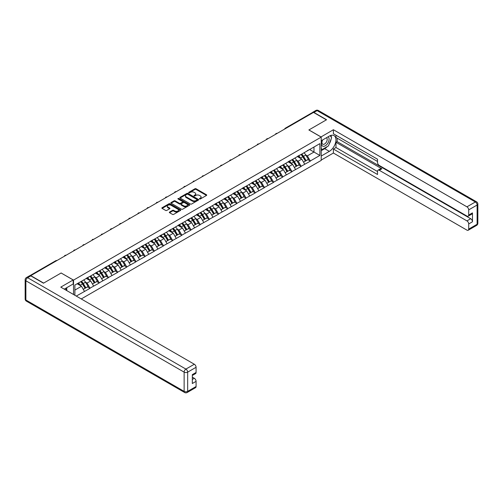 <?xml version="1.0" encoding="UTF-8"?>
<svg xmlns="http://www.w3.org/2000/svg" width="503" height="503" viewBox="0 0 503 503"><rect width="100%" height="100%" fill="white"/><g stroke="black" fill="none" stroke-linecap="round" stroke-linejoin="round"><path stroke-width="0.75" d="M199.54 198.981A0.572 0.327 0 0 0 200.345 198.981L206.481 195.441A0.817 0.472 0 0 0 206.72 195.107A0.817 0.472 0 0 0 206.481 194.774L196.088 188.77A0.817 0.472 0 0 0 194.931 188.77L188.801 192.316A0.572 0.327 0 0 0 189.606 192.781L190.398 192.322A2.616 1.509 0 0 1 194.095 192.322L194.963 192.819A2.616 1.509 0 0 1 195.73 193.888A2.616 1.509 0 0 1 194.963 194.957L194.171 195.416A0.572 0.327 0 0 0 194.975 195.881L195.774 195.422A2.616 1.509 0 0 1 199.465 195.422L200.332 195.925A2.616 1.509 0 0 1 201.099 196.987A2.616 1.509 0 0 1 200.332 198.056L199.54 198.515A0.572 0.327 0 0 0 199.54 198.981L199.54 198.515M169.58 212.04A0.817 0.472 0 0 0 169.341 212.373A0.817 0.472 0 0 0 169.58 212.706L172.498 214.391A0.817 0.472 0 0 0 173.654 214.391L180.47 210.461A0.817 0.472 0 0 0 180.709 210.122A0.817 0.472 0 0 0 180.47 209.789L170.071 203.79A0.817 0.472 0 0 0 168.92 203.79L162.104 207.726A0.817 0.472 0 0 0 161.865 208.06A0.817 0.472 0 0 0 162.104 208.393L165.625 210.424A0.817 0.472 0 0 0 166.782 210.424L169.7 208.739A0.817 0.472 0 0 0 169.939 208.405A0.817 0.472 0 0 0 169.7 208.072L167.952 207.066A2.182 1.264 0 0 1 167.31 206.173A2.182 1.264 0 0 1 168.662 205.01A2.182 1.264 0 0 1 171.039 205.281L177.886 209.235A2.182 1.264 0 0 1 178.521 210.122A2.182 1.264 0 0 1 177.175 211.291A2.182 1.264 0 0 1 174.793 211.015L173.654 210.361A0.817 0.472 0 0 0 172.498 210.361L169.58 212.04L169.58 212.706M61.177 272.966L43.648 283.088L30.765 275.65L313.507 112.408L326.39 119.846L308.861 129.969L321.216 137.105L73.532 280.102L61.177 273.035M190.461 204.023A0.817 0.472 0 0 0 191.612 204.023L198.427 200.087A0.817 0.472 0 0 0 198.666 199.754A0.817 0.472 0 0 0 198.427 199.421L188.034 193.422A0.817 0.472 0 0 0 186.877 193.422L180.061 197.358A0.817 0.472 0 0 0 179.823 197.692A0.817 0.472 0 0 0 180.061 198.025L190.461 204.023M178.301 199.106A0.572 0.327 0 0 1 178.879 199.188L189.436 205.281L182.633 209.21A0.817 0.472 0 0 1 181.476 209.21L171.083 203.206L174 201.533L174 200.854L171.083 202.539A0.817 0.472 0 0 0 170.844 202.872A0.817 0.472 0 0 0 171.083 203.206L171.083 202.539M174 201.533A0.817 0.472 0 0 1 175.157 201.533L175.157 200.854A0.817 0.472 0 0 0 174 200.854M175.157 200.854L179.37 203.287A0.817 0.472 0 0 0 180.527 203.287L182.463 202.175A0.817 0.472 0 0 0 182.702 201.841A0.817 0.472 0 0 0 182.463 201.508L178.068 198.974A0.572 0.327 0 0 1 178.879 198.509L189.449 204.608A0.817 0.472 0 0 1 189.688 204.941A0.817 0.472 0 0 1 189.449 205.274L189.449 204.608M73.532 294.5L73.532 280.102M81.241 298.952L321.216 160.4L321.216 137.105M80.75 281.674A5.577 3.219 -120 0 1 82.662 283.906L85.258 288.194L87.522 286.886L90.037 288.338L87.094 283.038L85.466 282.095M90.037 288.338L76.267 296.078M74.89 295.28L74.89 285.056L319.864 143.625L319.864 155.446L310.301 160.966L307.358 155.867L305.73 154.93M301.02 154.503A5.577 3.219 -120 0 1 302.925 156.735L305.522 161.023L307.792 159.715L310.301 160.966M310.301 161.167L301.127 166.26L298.185 161.167L296.556 160.224M291.841 159.803A5.577 3.219 -120 0 1 293.746 162.035L296.349 166.323L298.612 165.015L301.127 166.26M301.127 166.468L291.947 171.561L289.005 166.468L287.376 165.525M282.661 165.103A5.577 3.219 -120 0 1 284.572 167.329L287.169 171.624L289.432 170.316L291.947 171.561M291.947 171.762L282.768 176.861L279.825 171.762L278.197 170.825M273.487 170.398A5.577 3.219 -120 0 1 275.393 172.63L277.989 176.918L280.259 175.61L282.768 176.861M282.768 177.062L273.594 182.161L270.652 177.062L269.017 176.125M264.308 175.698A5.577 3.219 -120 0 1 266.213 177.93L268.816 182.218L271.079 180.91L273.594 182.161M273.594 182.363L264.415 187.456L261.472 182.363L259.844 181.42M255.128 180.998A5.577 3.219 -120 0 1 257.039 183.23L259.636 187.518L261.9 186.211L264.415 187.456M264.415 187.663L255.235 192.756L252.292 187.663L250.664 186.72M245.954 186.299A5.577 3.219 -120 0 1 247.86 188.524L250.456 192.819L252.72 191.511L255.235 192.756M255.235 192.957L246.055 198.056L243.119 192.957L241.484 192.02M236.775 191.593A5.577 3.219 -120 0 1 238.68 193.825L241.283 198.113L243.546 196.805L246.055 198.056M246.055 198.257L236.882 203.35L233.939 198.257L232.311 197.314M227.595 196.893A5.577 3.219 -120 0 1 229.506 199.125L232.103 203.413L234.367 202.105L236.882 203.35M236.882 203.558L227.702 208.651L224.759 203.558L223.131 202.615M218.415 202.193A5.577 3.219 -120 0 1 220.327 204.425L222.923 208.714L225.187 207.406L227.702 208.651M227.702 208.858L218.522 213.951L215.586 208.858L213.951 207.915M209.242 207.488A5.577 3.219 -120 0 1 211.147 209.72L213.75 214.014L216.013 212.706L218.522 213.951M218.522 214.152L209.349 219.251L206.406 214.152L204.778 213.215M200.062 212.788A5.577 3.219 -120 0 1 201.973 215.02L204.57 219.308L206.834 218L209.349 219.251M209.349 219.453L200.169 224.545L197.226 219.453L195.598 218.509M190.882 218.088A5.577 3.219 -120 0 1 192.794 220.32L195.39 224.608L197.654 223.301L200.169 224.545M200.169 224.753L190.989 229.846L188.053 224.753L186.418 223.81M181.709 223.389A5.577 3.219 -120 0 1 183.614 225.621L186.217 229.909L188.48 228.601L190.989 229.846M190.989 230.053L181.816 235.146L178.873 230.053L177.245 229.11M172.529 228.683A5.577 3.219 -120 0 1 174.44 230.915L177.037 235.209L179.301 233.901L181.816 235.146M181.816 235.347L172.636 240.447L169.693 235.347L168.065 234.411M163.349 233.983A5.577 3.219 -120 0 1 165.261 236.215L167.857 240.503L170.121 239.195L172.636 240.447M172.636 240.648L163.456 245.741L160.52 240.648L158.885 239.705M154.176 239.283A5.577 3.219 -120 0 1 156.081 241.515L158.678 245.804L160.947 244.496L163.456 245.741M163.456 245.948L154.283 251.041L151.34 245.948L149.712 245.005M144.996 244.584A5.577 3.219 -120 0 1 146.907 246.81L149.504 251.104L151.768 249.796L154.283 251.041M154.283 251.242L145.103 256.341L142.16 251.242L140.532 250.305M135.816 249.878A5.577 3.219 -120 0 1 137.728 252.11L140.324 256.398L142.588 255.09L145.103 256.341M145.103 256.543L135.923 261.642L132.987 256.543L131.352 255.606M126.643 255.178A5.577 3.219 -120 0 1 128.548 257.41L131.145 261.698L133.414 260.391L135.923 261.642M135.923 261.843L126.75 266.936L123.807 261.843L122.179 260.9M117.463 260.479A5.577 3.219 -120 0 1 119.374 262.711L121.971 266.999L124.235 265.691L126.75 266.936M126.75 267.143L117.57 272.236L114.627 267.143L112.999 266.2M108.283 265.779A5.577 3.219 -120 0 1 110.195 268.005L112.791 272.299L115.055 270.991L117.57 272.236M117.57 272.437L108.39 277.537L105.448 272.437L103.819 271.501M99.11 271.073A5.577 3.219 -120 0 1 101.015 273.305L103.612 277.593L105.882 276.285L108.39 277.537M108.39 277.738L99.217 282.837L96.274 277.738L94.646 276.801M89.93 276.373A5.577 3.219 -120 0 1 91.842 278.605L94.438 282.893L96.702 281.586L99.217 282.837M99.217 283.038L90.037 288.131M86.918 277.908L90.037 276.31M87.094 283.038L90.685 280.963L86.151 278.348M93.627 286.062L90.685 280.963M96.098 272.607L99.217 271.016M96.274 277.738L99.864 275.669L95.331 273.054M102.801 280.762L99.864 275.669M105.272 267.313L108.39 265.716M105.448 272.437L109.038 270.369L104.511 267.753M111.98 275.462L109.038 270.369M114.451 262.013L117.57 260.416M114.627 267.143L118.218 265.068L113.684 262.453M121.16 270.168L118.218 265.068M123.631 256.712L126.75 255.115M123.807 261.843L127.397 259.768L122.864 257.152M130.334 264.867L127.397 259.768M132.805 251.412L135.923 249.821M132.987 256.543L136.571 254.474L132.044 251.858M139.513 259.567L136.571 254.474M141.984 246.118L145.103 244.521M142.16 251.242L145.751 249.174L141.217 246.558M148.693 254.267L145.751 249.174M151.164 240.818L154.283 239.221M151.34 245.948L154.93 243.873L150.397 241.258M157.867 248.972L154.93 243.873M160.338 235.517L163.456 233.92M160.52 240.648L164.104 238.573L159.577 235.964M167.046 243.672L164.104 238.573M169.517 230.223L172.636 228.626M169.693 235.347L173.284 233.279L168.75 230.663M176.226 238.372L173.284 233.279M178.697 224.923L181.816 223.326M178.873 230.053L182.463 227.978L177.93 225.363M185.406 233.071L182.463 227.978M187.877 219.622L190.989 218.025M188.053 224.753L191.637 222.678L187.11 220.062M194.579 227.777L191.637 222.678M197.05 214.322L200.169 212.725M197.226 219.453L200.816 217.384L196.289 214.768M203.759 222.477L200.816 217.384M206.23 209.028L209.349 207.431M206.406 214.152L209.996 212.084L205.463 209.468M212.939 217.177L209.996 212.084M215.41 203.728L218.522 202.131M215.586 208.858L219.17 206.783L214.643 204.168M222.112 211.876L219.17 206.783M224.583 198.427L227.702 196.83M224.759 203.558L228.349 201.483L223.822 198.867M231.292 206.582L228.349 201.483M233.763 193.127L236.882 191.53M233.939 198.257L237.529 196.189L232.996 193.573M240.472 201.282L237.529 196.189M242.943 187.833L246.055 186.236M243.119 192.957L246.703 190.889L242.176 188.273M249.645 195.981L246.703 190.889M252.116 182.532L255.235 180.935M252.292 187.663L255.882 185.588L251.355 182.973M258.825 190.681L255.882 185.588M261.296 177.232L264.415 175.635M261.472 182.363L265.062 180.288L260.529 177.672M268.005 185.387L265.062 180.288M270.476 171.932L273.594 170.341M270.652 177.062L274.236 174.994L269.709 172.378M277.178 180.087L274.236 174.994M279.649 166.638L282.768 165.041M279.825 171.762L283.415 169.693L278.888 167.078M286.358 174.786L283.415 169.693M288.829 161.337L291.947 159.74M289.005 166.468L292.595 164.393L288.062 161.777M295.538 169.492L292.595 164.393M298.009 156.037L301.127 154.44M298.185 161.167L301.769 159.093L297.242 156.477M304.711 164.192L301.769 159.093M312.627 112.917L285.974 128.303M285.597 128.523A1.245 0.723 120 0 1 285.918 128.271A1.245 0.723 60 0 0 285.295 128.208L311.942 112.823A1.245 0.723 60 0 1 312.564 112.886M307.182 150.737L310.301 149.146M307.358 155.867L313.979 152.044L313.979 147.021L319.864 143.625M309.628 149.536L319.864 155.446M74.89 290.086L81.505 286.264L77.154 283.749M84.447 291.356L81.505 286.264M199.766 199.062L200.332 198.735A2.616 1.509 0 0 0 201.099 197.666L201.099 196.987M195.73 193.888L195.73 194.567A2.616 1.509 0 0 1 194.963 195.636L194.397 195.963M206.481 194.774L206.481 195.441L196.088 189.449A0.817 0.472 0 0 0 194.931 189.449L189.027 192.863M198.415 200.093L188.034 194.101A0.817 0.472 0 0 0 186.877 194.101L180.074 198.031L180.061 197.358M196.981 199.993A0.572 0.327 0 0 0 196.981 199.521L187.858 194.252A0.572 0.327 0 0 0 187.053 194.252L186.211 194.736A2.616 1.509 0 0 0 185.45 195.805A2.616 1.509 0 0 0 186.211 196.874L192.448 200.471A2.616 1.509 0 0 0 196.145 200.471L196.981 199.993L196.981 200.672A0.572 0.327 0 0 0 197.151 200.433L197.151 199.754M185.45 195.805L185.45 196.484A2.616 1.509 0 0 0 186.211 197.553L186.211 196.874M196.981 200.672L196.145 201.15A2.616 1.509 0 0 1 192.448 201.15L186.211 197.553M175.157 201.533L179.37 203.973A0.817 0.472 0 0 0 180.527 203.973L182.463 202.854A0.817 0.472 0 0 0 182.702 202.52L182.702 201.841M183.746 205.815A2.182 1.264 0 0 0 186.129 206.092A2.182 1.264 0 0 0 187.474 204.922A2.182 1.264 0 0 0 186.833 204.029L184.425 202.64A0.817 0.472 0 0 0 183.268 202.64L181.332 203.759A0.817 0.472 0 0 0 181.093 204.092A0.817 0.472 0 0 0 181.332 204.425L183.746 205.815L183.746 206.494A2.182 1.264 0 0 0 186.129 206.771A2.182 1.264 0 0 0 187.474 205.601L187.474 204.922M181.093 204.092L181.093 204.771A0.817 0.472 0 0 0 181.332 205.105L181.332 204.425M183.746 206.494L181.332 205.105M178.521 210.122L178.521 210.807A2.182 1.264 0 0 1 177.175 211.97A2.182 1.264 0 0 1 174.793 211.694L173.654 211.04A0.817 0.472 0 0 0 172.498 211.04L169.593 212.712M167.31 206.173L167.31 206.852A2.182 1.264 0 0 0 167.952 207.745L167.952 207.066M169.7 208.072L169.7 208.739L167.952 207.745M180.458 210.468L170.071 204.47A0.817 0.472 0 0 0 168.92 204.47L162.117 208.399M304.007 152.78A6.822 3.936 60 0 1 305.793 155.025L303.529 156.332A6.822 3.936 -120 0 0 301.737 154.088M303.529 156.332L306.126 160.627L308.389 159.319L305.793 155.025M305.522 161.023L306.126 160.627M307.792 159.715L308.389 159.319M297.839 156.137A5.577 3.219 60 0 1 299.373 157.709M298.707 155.836A6.822 3.936 60 0 1 300.498 158.087L300.756 158.508M303.548 162.167L305.359 161.067L302.762 156.779A6.822 3.936 -120 0 0 300.976 154.528M305.359 161.067L303.523 162.129M294.827 158.08A6.822 3.936 60 0 1 296.613 160.325L294.349 161.633A6.822 3.936 -120 0 0 292.564 159.388M294.349 161.633L296.946 165.921L299.21 164.613L296.613 160.325M296.349 166.323L296.946 165.921M298.612 165.015L299.21 164.613M288.659 161.432A5.577 3.219 60 0 1 290.2 163.01M289.533 161.136A6.822 3.936 60 0 1 291.319 163.381L291.577 163.808M294.368 167.468L296.185 166.367L293.582 162.073A6.822 3.936 -120 0 0 291.797 159.828M296.185 166.367L294.343 167.424M285.647 163.374A6.822 3.936 60 0 1 287.439 165.625L285.17 166.933A6.822 3.936 -120 0 0 283.384 164.682M285.17 166.933L287.773 171.221L290.036 169.913L287.439 165.625M287.169 171.624L287.773 171.221M289.432 170.316L290.036 169.913M279.486 166.732A5.577 3.219 60 0 1 281.02 168.31M280.353 166.436A6.822 3.936 60 0 1 282.139 168.681L282.397 169.102M285.188 172.762L287.006 171.661L284.409 167.373A6.822 3.936 -120 0 0 282.617 165.129M287.006 171.661L285.17 172.724M276.474 168.675A6.822 3.936 60 0 1 278.26 170.926L275.996 172.233A6.822 3.936 -120 0 0 274.204 169.983M275.996 172.233L278.593 176.522L280.856 175.214L278.26 170.926M277.989 176.918L278.593 176.522M280.259 175.61L280.856 175.214M270.306 172.032A5.577 3.219 60 0 1 271.84 173.61M271.174 171.73A6.822 3.936 60 0 1 272.966 173.981L273.223 174.403M276.009 178.062L277.826 176.962L275.229 172.674A6.822 3.936 -120 0 0 273.443 170.423M277.826 176.962L275.99 178.024M267.294 173.975A6.822 3.936 60 0 1 269.08 176.22L266.816 177.528A6.822 3.936 -120 0 0 265.031 175.283M266.816 177.528L269.413 181.822L271.677 180.514L269.08 176.22M268.816 182.218L269.413 181.822M271.079 180.91L271.677 180.514M261.126 177.333A5.577 3.219 60 0 1 262.667 178.905M262 177.031A6.822 3.936 60 0 1 263.786 179.282L264.044 179.703M266.835 183.362L268.652 182.262L266.049 177.974A6.822 3.936 -120 0 0 264.264 175.723M268.652 182.262L266.81 183.325M258.114 179.275A6.822 3.936 60 0 1 259.906 181.52L257.637 182.828A6.822 3.936 -120 0 0 255.851 180.583M257.637 182.828L260.24 187.116L262.503 185.808L259.906 181.52M259.636 187.518L260.24 187.116M261.9 186.211L262.503 185.808M251.953 182.627A5.577 3.219 60 0 1 253.487 184.205M252.82 182.331A6.822 3.936 60 0 1 254.606 184.576L254.864 185.003M257.655 188.663L259.473 187.562L256.876 183.268A6.822 3.936 -120 0 0 255.084 181.023M259.473 187.562L257.637 188.619M322.436 140.067A5.407 3.125 120 0 0 323.36 146.31A5.407 3.125 120 0 0 328.245 142.443A5.407 3.125 120 0 0 328.113 136.785M322.737 139.891A3.703 2.138 120 0 0 322.725 144.185A3.703 2.138 120 0 0 323.272 144.355A3.703 2.138 120 0 0 326.654 141.62A3.703 2.138 120 0 0 326.428 137.772A3.703 2.138 120 0 0 326.416 137.765M330.182 135.659L331.628 137.715L328.453 145.901L322.096 149.567L321.216 148.31M321.216 149.058L322.096 149.567M65.642 288.326L67 290.728M320.983 136.967L333.395 129.73L466.941 206.834L475.354 201.98L317.097 110.61L313.922 112.446L326.566 119.745L308.917 129.937L320.983 136.898M321.216 140.771L329.333 136.08A9.362 5.401 120 0 1 334.017 135.621A9.362 5.401 120 0 1 335.451 143.122A9.362 5.401 120 0 1 329.333 151.365L321.216 156.056M321.216 160.061L333.395 153.031L333.395 149.026L377.514 174.497L377.514 171.309A2.496 1.44 -120 0 1 378.036 170.165A2.496 1.44 -120 0 1 379.281 170.284L466.941 220.899L470.707 218.723A2.496 1.44 60 0 1 472.474 221.779L472.474 212.882A2.496 1.44 60 0 1 471.952 214.02L468.186 216.196A2.496 1.44 -120 0 0 468.708 215.051L468.708 209.889A2.496 1.44 -120 0 0 466.941 206.834M337.161 138.155L337.161 141.62L335.985 142.299L335.985 147.53L333.395 149.026M335.985 135.232L335.985 137.476L377.514 161.457M468.186 216.196A2.496 1.44 -120 0 1 466.941 216.076L379.281 165.462A2.496 1.44 -120 0 1 377.514 162.406L377.514 159.212L333.395 133.741L333.395 129.73M333.395 153.031L466.941 230.135A2.496 1.44 -120 0 0 468.186 230.261A2.496 1.44 -120 0 0 468.708 229.117L468.708 223.954A2.496 1.44 -120 0 0 466.941 220.899M313.922 112.446A2.496 1.44 -120 0 0 312.671 112.32A2.496 1.44 -120 0 0 312.281 112.773M335.985 142.299L381.871 168.794L379.281 170.284M337.161 141.62L470.707 218.723M335.985 147.53L377.514 171.51M378.036 170.165L380.62 168.668A2.496 1.44 60 0 1 381.871 168.794M321.216 150.686L324.687 148.687A9.362 5.401 120 0 0 327.283 146.574M329.138 144.128A9.362 5.401 120 0 0 331.156 138.935M331.307 137.256A9.362 5.401 120 0 0 331.075 135.345M321.216 149.605L321.687 149.328M30.821 275.889L27.646 277.719A2.496 1.44 -120 0 0 26.395 277.599L29.576 275.763A2.496 1.44 60 0 1 30.821 275.889L43.472 283.189L61.121 273.003L73.18 279.964L73.18 283.969L64.83 288.797A9.362 5.401 120 0 0 64.265 289.15M73.18 279.964L60.769 287.131L194.315 364.235A2.496 1.44 60 0 1 196.082 367.291L196.082 372.453A2.496 1.44 60 0 1 195.566 373.597L192.316 375.471M66.767 289.929L66.767 287.672M192.316 379.451L194.315 378.294A2.496 1.44 60 0 1 196.082 381.349L196.082 386.518A2.496 1.44 60 0 1 195.566 387.656L187.154 392.516A2.496 1.44 -120 0 0 187.669 391.372L196.082 386.518M196.082 372.453L192.316 374.628L192.316 383.525L196.082 381.349M194.315 378.294L192.316 377.143M248.941 184.57A6.822 3.936 60 0 1 250.727 186.82L248.463 188.128A6.822 3.936 -120 0 0 246.671 185.877M248.463 188.128L251.06 192.416L253.323 191.109L250.727 186.82M250.456 192.819L251.06 192.416M252.72 191.511L253.323 191.109M242.773 187.927A5.577 3.219 60 0 1 244.307 189.505M243.641 187.632A6.822 3.936 60 0 1 245.433 189.876L245.684 190.297M248.476 193.957L250.293 192.856L247.696 188.568A6.822 3.936 -120 0 0 245.91 186.324M250.293 192.856L248.457 193.919M239.761 189.87A6.822 3.936 60 0 1 241.547 192.121L239.283 193.429A6.822 3.936 -120 0 0 237.498 191.178M239.283 193.429L241.88 197.717L244.144 196.409L241.547 192.121M241.283 198.113L241.88 197.717M243.546 196.805L244.144 196.409M233.593 193.227A5.577 3.219 60 0 1 235.134 194.806M234.467 192.926A6.822 3.936 60 0 1 236.253 195.177L236.511 195.598M239.302 199.257L241.119 198.157L238.516 193.869A6.822 3.936 -120 0 0 236.731 191.618M241.119 198.157L239.277 199.219M230.581 195.17A6.822 3.936 60 0 1 232.373 197.415L230.104 198.723A6.822 3.936 -120 0 0 228.318 196.478M230.104 198.723L232.7 203.017L234.97 201.709L232.373 197.415M232.103 203.413L232.7 203.017M234.367 202.105L234.97 201.709M224.42 198.528A5.577 3.219 60 0 1 225.954 200.1M225.287 198.226A6.822 3.936 60 0 1 227.073 200.477L227.331 200.898M230.123 204.558L231.94 203.457L229.343 199.169A6.822 3.936 -120 0 0 227.551 196.918M231.94 203.457L230.097 204.52M221.402 200.471A6.822 3.936 60 0 1 223.194 202.715L220.93 204.023A6.822 3.936 -120 0 0 219.138 201.772M220.93 204.023L223.527 208.311L225.79 207.003L223.194 202.715M222.923 208.714L223.527 208.311M225.187 207.406L225.79 207.003M215.24 203.822A5.577 3.219 60 0 1 216.774 205.4M216.108 203.526A6.822 3.936 60 0 1 217.9 205.771L218.151 206.199M220.943 209.858L222.76 208.758L220.163 204.463A6.822 3.936 -120 0 0 218.377 202.219M222.76 208.758L220.924 209.814M212.228 205.765A6.822 3.936 60 0 1 214.014 208.016L211.75 209.323A6.822 3.936 -120 0 0 209.965 207.073M211.75 209.323L214.347 213.612L216.611 212.304L214.014 208.016M213.75 214.014L214.347 213.612M216.013 212.706L216.611 212.304M206.06 209.122A5.577 3.219 60 0 1 207.601 210.7M206.934 208.82A6.822 3.936 60 0 1 208.72 211.071L208.978 211.493M211.769 215.152L213.58 214.052L210.983 209.764A6.822 3.936 -120 0 0 209.198 207.513M213.58 214.052L211.744 215.114M203.049 211.065A6.822 3.936 60 0 1 204.834 213.316L202.571 214.624A6.822 3.936 -120 0 0 200.785 212.373M202.571 214.624L205.167 218.912L207.437 217.604L204.834 213.316M204.57 219.308L205.167 218.912M206.834 218L207.437 217.604M196.88 214.423A5.577 3.219 60 0 1 198.421 216.001M197.754 214.121A6.822 3.936 60 0 1 199.54 216.372L199.798 216.793M202.59 220.452L204.407 219.352L201.81 215.064A6.822 3.936 -120 0 0 200.018 212.813M204.407 219.352L202.564 220.415M193.869 216.365A6.822 3.936 60 0 1 195.661 218.61L193.397 219.918A6.822 3.936 -120 0 0 191.605 217.673M193.397 219.918L195.994 224.212L198.257 222.904L195.661 218.61M195.39 224.608L195.994 224.212M197.654 223.301L198.257 222.904M187.707 219.717A5.577 3.219 60 0 1 189.241 221.295M188.575 219.421A6.822 3.936 60 0 1 190.367 221.672L190.618 222.093M193.41 225.753L195.227 224.652L192.63 220.364A6.822 3.936 -120 0 0 190.844 218.113M195.227 224.652L193.391 225.715M184.695 221.66A6.822 3.936 60 0 1 186.481 223.91L184.217 225.218A6.822 3.936 -120 0 0 182.432 222.967M184.217 225.218L186.814 229.506L189.078 228.199L186.481 223.91M186.217 229.909L186.814 229.506M188.48 228.601L189.078 228.199M178.527 225.017A5.577 3.219 60 0 1 180.068 226.595M179.401 224.722A6.822 3.936 60 0 1 181.187 226.966L181.445 227.394M184.236 231.053L186.047 229.953L183.45 225.658A6.822 3.936 -120 0 0 181.665 223.414M186.047 229.953L184.211 231.009M175.516 226.96A6.822 3.936 60 0 1 177.301 229.211L175.038 230.519A6.822 3.936 -120 0 0 173.252 228.268M175.038 230.519L177.634 234.807L179.904 233.499L177.301 229.211M177.037 235.209L177.634 234.807M179.301 233.901L179.904 233.499M169.348 230.317A5.577 3.219 60 0 1 170.888 231.896M170.221 230.016A6.822 3.936 60 0 1 172.007 232.267L172.265 232.688M175.057 236.347L176.874 235.247L174.277 230.959A6.822 3.936 -120 0 0 172.485 228.708M176.874 235.247L175.031 236.309M166.336 232.26A6.822 3.936 60 0 1 168.128 234.511L165.864 235.819A6.822 3.936 -120 0 0 164.072 233.568M165.864 235.819L168.461 240.107L170.724 238.799L168.128 234.511M167.857 240.503L168.461 240.107M170.121 239.195L170.724 238.799M160.174 235.618A5.577 3.219 60 0 1 161.708 237.196M161.042 235.316A6.822 3.936 60 0 1 162.834 237.567L163.085 237.988M165.877 241.647L167.694 240.547L165.097 236.259A6.822 3.936 -120 0 0 163.312 234.008M167.694 240.547L165.858 241.61M157.162 237.561A6.822 3.936 60 0 1 158.948 239.805L156.685 241.113A6.822 3.936 -120 0 0 154.893 238.868M156.685 241.113L159.281 245.401L161.545 244.1L158.948 239.805M158.678 245.804L159.281 245.401M160.947 244.496L161.545 244.1M150.994 240.912A5.577 3.219 60 0 1 152.535 242.49M151.868 240.616A6.822 3.936 60 0 1 153.654 242.861L153.912 243.289M156.703 246.948L158.514 245.848L155.917 241.553A6.822 3.936 -120 0 0 154.132 239.309M158.514 245.848L156.678 246.904M147.983 242.855A6.822 3.936 60 0 1 149.768 245.106L147.505 246.413A6.822 3.936 -120 0 0 145.719 244.162M147.505 246.413L150.101 250.701L152.371 249.394L149.768 245.106M149.504 251.104L150.101 250.701M151.768 249.796L152.371 249.394M141.815 246.212A5.577 3.219 60 0 1 143.355 247.79M142.689 245.917A6.822 3.936 60 0 1 144.474 248.161L144.732 248.583M147.524 252.242L149.341 251.142L146.744 246.854A6.822 3.936 -120 0 0 144.952 244.609M149.341 251.142L147.498 252.204M138.803 248.155A6.822 3.936 60 0 1 140.595 250.406L138.325 251.714A6.822 3.936 -120 0 0 136.539 249.463M138.325 251.714L140.928 256.002L143.192 254.694L140.595 250.406M140.324 256.398L140.928 256.002M142.588 255.09L143.192 254.694M132.641 251.513A5.577 3.219 60 0 1 134.175 253.091M133.509 251.211A6.822 3.936 60 0 1 135.301 253.462L135.552 253.883M138.344 257.542L140.161 256.442L137.564 252.154A6.822 3.936 -120 0 0 135.772 249.903M140.161 256.442L138.325 257.505M129.629 253.455A6.822 3.936 60 0 1 131.415 255.7L129.152 257.008A6.822 3.936 -120 0 0 127.36 254.763M129.152 257.008L131.748 261.302L134.012 259.994L131.415 255.7M131.145 261.698L131.748 261.302M133.414 260.391L134.012 259.994M123.461 256.813A5.577 3.219 60 0 1 125.002 258.385M124.335 256.511A6.822 3.936 60 0 1 126.121 258.762L126.379 259.183M129.17 262.843L130.981 261.742L128.384 257.454A6.822 3.936 -120 0 0 126.599 255.203M130.981 261.742L129.145 262.805M120.45 258.756A6.822 3.936 60 0 1 122.235 261L119.972 262.308A6.822 3.936 -120 0 0 118.186 260.064M119.972 262.308L122.569 266.596L124.838 265.288L122.235 261M121.971 266.999L122.569 266.596M124.235 265.691L124.838 265.288M114.282 262.107A5.577 3.219 60 0 1 115.822 263.685M115.156 261.812A6.822 3.936 60 0 1 116.941 264.056L117.199 264.484M119.991 268.143L121.808 267.043L119.211 262.748A6.822 3.936 -120 0 0 117.419 260.504M121.808 267.043L119.966 268.099M111.27 264.05A6.822 3.936 60 0 1 113.062 266.301L110.792 267.609A6.822 3.936 -120 0 0 109.006 265.358M110.792 267.609L113.395 271.897L115.659 270.589L113.062 266.301M112.791 272.299L113.395 271.897M115.055 270.991L115.659 270.589M105.108 267.407A5.577 3.219 60 0 1 106.642 268.986M105.976 267.112A6.822 3.936 60 0 1 107.768 269.356L108.019 269.778M110.811 273.437L112.628 272.337L110.031 268.049A6.822 3.936 -120 0 0 108.239 265.804M112.628 272.337L110.792 273.399M102.096 269.35A6.822 3.936 60 0 1 103.882 271.601L101.619 272.909A6.822 3.936 -120 0 0 99.827 270.658M101.619 272.909L104.215 277.197L106.479 275.889L103.882 271.601M103.612 277.593L104.215 277.197M105.882 276.285L106.479 275.889M95.928 272.708A5.577 3.219 60 0 1 97.469 274.286M96.802 272.406A6.822 3.936 60 0 1 98.588 274.657L98.846 275.078M101.637 278.737L103.448 277.637L100.852 273.349A6.822 3.936 -120 0 0 99.066 271.098M103.448 277.637L101.612 278.7M92.917 274.651A6.822 3.936 60 0 1 94.702 276.895L92.439 278.203A6.822 3.936 -120 0 0 90.653 275.958M92.439 278.203L95.036 282.497L97.305 281.19L94.702 276.895M94.438 282.893L95.036 282.497M96.702 281.586L97.305 281.19M86.749 278.008A5.577 3.219 60 0 1 88.289 279.58M87.623 277.706A6.822 3.936 60 0 1 89.408 279.957L89.666 280.378M92.458 284.038L94.275 282.938L91.672 278.649A6.822 3.936 -120 0 0 89.886 276.399M94.275 282.938L92.433 284M83.737 279.951A6.822 3.936 60 0 1 85.529 282.196L83.259 283.503A6.822 3.936 -120 0 0 81.473 281.259M83.259 283.503L85.862 287.791L88.126 286.484L85.529 282.196M85.258 288.194L85.862 287.791M87.522 286.886L88.126 286.484M77.72 283.422A5.577 3.219 60 0 1 79.109 284.88M78.443 283.007A6.822 3.936 60 0 1 80.235 285.251L80.486 285.679M83.278 289.338L85.095 288.238L82.498 283.944A6.822 3.936 -120 0 0 80.706 281.699M85.095 288.238L83.259 289.294M56.531 260.774L30.501 275.732M56.789 260.623A1.245 0.723 -60 0 0 56.474 260.736A1.245 0.723 -120 0 0 55.852 260.68L29.91 275.657M276.424 133.823A1.245 0.723 120 0 1 276.738 133.572A1.245 0.723 -60 0 1 277.052 133.452M267.244 139.117A1.245 0.723 120 0 1 267.558 138.866A1.245 0.723 -60 0 1 267.879 138.753M258.064 144.418A1.245 0.723 120 0 1 258.385 144.166A1.245 0.723 -60 0 1 258.699 144.053M248.891 149.718A1.245 0.723 120 0 1 249.205 149.466A1.245 0.723 -60 0 1 249.519 149.353M239.711 155.018A1.245 0.723 120 0 1 240.025 154.767A1.245 0.723 -60 0 1 240.346 154.647M230.531 160.312A1.245 0.723 120 0 1 230.852 160.061A1.245 0.723 -60 0 1 231.166 159.948M221.358 165.613A1.245 0.723 120 0 1 221.672 165.361A1.245 0.723 -60 0 1 221.986 165.248M212.178 170.913A1.245 0.723 120 0 1 212.492 170.662A1.245 0.723 -60 0 1 212.813 170.548M202.998 176.207A1.245 0.723 120 0 1 203.319 175.962A1.245 0.723 -60 0 1 203.633 175.843M193.825 181.508A1.245 0.723 120 0 1 194.139 181.256A1.245 0.723 -60 0 1 194.454 181.143M184.645 186.808A1.245 0.723 120 0 1 184.959 186.556A1.245 0.723 -60 0 1 185.28 186.443M175.465 192.108A1.245 0.723 120 0 1 175.786 191.857A1.245 0.723 -60 0 1 176.1 191.737M166.292 197.402A1.245 0.723 120 0 1 166.606 197.157A1.245 0.723 -60 0 1 166.921 197.038M157.112 202.703A1.245 0.723 120 0 1 157.426 202.451A1.245 0.723 -60 0 1 157.747 202.338M147.932 208.003A1.245 0.723 120 0 1 148.253 207.752A1.245 0.723 -60 0 1 148.567 207.638M138.759 213.303A1.245 0.723 120 0 1 139.073 213.052A1.245 0.723 -60 0 1 139.388 212.932M129.579 218.598A1.245 0.723 120 0 1 129.893 218.346A1.245 0.723 -60 0 1 130.214 218.233M120.399 223.898A1.245 0.723 120 0 1 120.72 223.646A1.245 0.723 -60 0 1 121.034 223.533M111.226 229.198A1.245 0.723 120 0 1 111.54 228.947A1.245 0.723 -60 0 1 111.855 228.834M102.046 234.499A1.245 0.723 120 0 1 102.361 234.247A1.245 0.723 -60 0 1 102.681 234.128M92.866 239.793A1.245 0.723 120 0 1 93.187 239.541A1.245 0.723 -60 0 1 93.501 239.428M83.693 245.093A1.245 0.723 120 0 1 84.007 244.842A1.245 0.723 -60 0 1 84.322 244.728M74.513 250.393A1.245 0.723 120 0 1 74.828 250.142A1.245 0.723 -60 0 1 75.148 250.029M65.333 255.694A1.245 0.723 120 0 1 65.654 255.442A1.245 0.723 -60 0 1 65.968 255.323M200.332 198.735L200.332 198.056M194.171 195.881L194.171 195.416M194.963 195.636L194.963 194.957M188.801 192.781L188.801 192.316M194.931 189.449L194.931 188.77M196.088 189.449L196.088 188.77M186.877 194.101L186.877 193.422M188.034 194.101L188.034 193.422M198.427 200.087L198.427 199.421M192.448 201.15L192.448 200.471M196.145 201.15L196.145 200.471M179.37 203.973L179.37 203.287M180.527 203.973L180.527 203.287M182.463 202.854L182.463 202.175M178.879 199.188L178.879 198.509M172.498 211.04L172.498 210.361M173.654 211.04L173.654 210.361M174.793 211.694L174.793 211.015M162.104 208.393L162.104 207.726M168.92 204.47L168.92 203.79M170.071 204.47L170.071 203.79M180.47 210.461L180.47 209.789M302.762 156.779L300.498 158.087M293.582 162.073L291.319 163.381M284.409 167.373L282.139 168.681M275.229 172.674L272.966 173.981M266.049 177.974L263.786 179.282M256.876 183.268L254.606 184.576M468.708 215.051L472.474 212.882M472.474 221.779L468.708 223.954M468.708 229.117L477.121 224.256L477.121 205.035L468.708 209.889M324.687 148.687L329.333 151.365M477.121 224.256A2.496 1.44 60 0 1 476.605 225.401A2.496 2.496 0 0 0 477.85 223.238A2.496 1.44 180 0 1 477.121 224.256M477.121 205.035A2.496 1.44 0 0 0 477.85 204.017A2.496 2.496 0 0 0 476.605 201.854A2.496 1.44 -60 0 0 475.354 201.98A2.496 1.44 60 0 1 477.121 205.035M312.671 112.32L315.846 110.484A2.496 1.44 60 0 1 317.097 110.61A2.496 1.44 -60 0 1 318.342 110.484L476.605 201.854M26.395 277.599A2.496 2.496 0 0 0 25.15 279.762A2.496 1.44 180 0 0 25.879 280.781A2.496 1.44 -60 0 1 27.646 277.719L185.903 369.089A2.496 1.44 -60 0 0 184.136 372.145L25.879 280.781L25.879 300.002L184.136 391.372L184.136 372.145A2.496 1.44 0 0 0 187.669 372.145L187.669 391.372A2.496 1.44 180 0 1 184.136 391.372A2.496 1.44 -60 0 0 184.658 392.516A2.496 2.496 0 0 0 187.154 392.516M196.082 367.291L187.669 372.145A2.496 1.44 -120 0 0 185.903 369.089L194.315 364.235M26.395 301.146A2.496 1.44 -60 0 1 25.879 300.002A2.496 1.44 0 0 1 25.15 298.983A2.496 2.496 0 0 0 26.395 301.146L184.658 392.516M247.696 188.568L245.433 189.876M238.516 193.869L236.253 195.177M229.343 199.169L227.073 200.477M220.163 204.463L217.9 205.771M210.983 209.764L208.72 211.071M201.81 215.064L199.54 216.372M192.63 220.364L190.367 221.672M183.45 225.658L181.187 226.966M174.277 230.959L172.007 232.267M165.097 236.259L162.834 237.567M155.917 241.553L153.654 242.861M146.744 246.854L144.474 248.161M137.564 252.154L135.301 253.462M128.384 257.454L126.121 258.762M119.211 262.748L116.941 264.056M110.031 268.049L107.768 269.356M100.852 273.349L98.588 274.657M91.672 278.649L89.408 279.957M82.498 283.944L80.235 285.251M285.295 128.208A1.245 1.245 0 0 0 284.692 129.045M277.14 133.408A1.245 1.245 0 0 0 275.512 134.345M267.961 138.702A1.245 1.245 0 0 0 266.339 139.645M258.781 144.003A1.245 1.245 0 0 0 257.159 144.939M249.607 149.303A1.245 1.245 0 0 0 247.979 150.24M240.428 154.603A1.245 1.245 0 0 0 238.806 155.54M231.248 159.897A1.245 1.245 0 0 0 229.626 160.841M222.075 165.198A1.245 1.245 0 0 0 220.446 166.135M212.895 170.498A1.245 1.245 0 0 0 211.273 171.435M203.715 175.799A1.245 1.245 0 0 0 202.093 176.735M194.542 181.093A1.245 1.245 0 0 0 192.913 182.029M185.362 186.393A1.245 1.245 0 0 0 183.74 187.33M176.182 191.693A1.245 1.245 0 0 0 174.56 192.63M167.009 196.994A1.245 1.245 0 0 0 165.38 197.931M157.829 202.288A1.245 1.245 0 0 0 156.207 203.225M148.649 207.588A1.245 1.245 0 0 0 147.027 208.525M139.476 212.888A1.245 1.245 0 0 0 137.847 213.825M130.296 218.189A1.245 1.245 0 0 0 128.674 219.126M121.116 223.483A1.245 1.245 0 0 0 119.494 224.42M111.943 228.783A1.245 1.245 0 0 0 110.314 229.72M102.763 234.084A1.245 1.245 0 0 0 101.141 235.02M93.583 239.378A1.245 1.245 0 0 0 91.961 240.321M84.41 244.678A1.245 1.245 0 0 0 82.781 245.615M75.23 249.978A1.245 1.245 0 0 0 73.608 250.915M66.05 255.279A1.245 1.245 0 0 0 64.428 256.216M56.877 260.573A1.245 1.245 0 0 0 55.852 260.68M468.186 230.261L476.605 225.401M477.85 223.238L477.85 204.017M318.342 110.484A2.496 2.496 0 0 0 315.846 110.484M25.15 279.762L25.15 298.983"/></g></svg>

